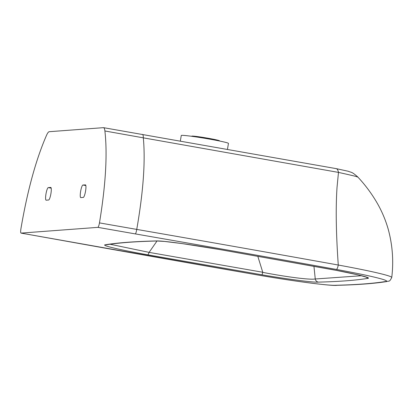<?xml version="1.0" encoding="UTF-8"?>
<svg xmlns="http://www.w3.org/2000/svg" width="413" height="413" viewBox="0 0 413 413"><rect width="100%" height="100%" fill="white"/><g stroke="black" fill="none" stroke-linecap="round" stroke-linejoin="round"><path stroke-width="0.62" d="M227.47 149.269L228.451 143.399A23.923 1.125 -170.5 0 0 209.494 139.104A23.923 1.125 -170.5 0 0 181.266 135.5L180.347 140.998M219.329 249.488A3.825 0.697 -80 0 0 219.355 249.498A3.825 0.697 -80 0 0 219.396 249.498C191.895 244.62 162.608 240.65 156.517 240.939L157.234 240.996C135.846 241.497 118.959 242.756 106.58 244.775L105.33 244.77C100.55 245.296 120.42 250.01 147.983 254.852L262.043 274.826L262.756 272.255L149.103 252.379L157.012 241.001M262.756 272.255L257.81 256.303M147.983 254.852L149.103 252.374L110.085 244.243M326.187 268.517L219.36 249.498A3.825 0.697 -80 0 0 219.36 249.498L182.396 243.624L164.658 241.45L157.234 241.001M366.744 277.299L358.515 274.97L336.481 270.407L219.396 249.498M365.841 276.947L368.164 278.321C371.173 277.557 352.062 273.091 326.27 268.533M262.043 274.826C288.119 279.281 313.663 282.595 318.315 282.125C316.621 281.728 315.604 280.659 315.253 278.92C311.144 280.112 287.128 277.071 262.792 272.384L262.761 272.379M361.592 275.729L315.264 278.987M135.356 233.913A1607.964 75.744 9.5 0 1 336.321 269.431A72.084 3.397 9.5 0 1 385.21 281.568A2548.768 120.064 9.5 0 1 335.831 285.264A72.084 3.397 9.5 0 1 252.002 273.969A1579.534 74.407 9.5 0 1 58.016 239.7L21.048 233.102L97.871 227.356L135.356 233.913C135.794 233.588 136.259 232.091 136.744 229.411L99.471 222.891C98.97 225.56 98.439 227.052 97.871 227.356M315.253 278.92L313.947 266.323M85.383 184.848A6.381 1.203 100 0 1 85.439 184.854A6.381 1.203 100 0 1 85.543 191.193A6.381 1.203 100 0 1 83.276 197.419L80.809 197.605A6.381 1.203 100 0 1 80.752 197.6A6.381 1.203 100 0 1 80.649 191.26A6.381 1.203 100 0 1 82.91 185.034L85.496 184.869M48.259 187.626L50.727 187.44A6.381 1.203 100 0 1 50.789 187.445A6.381 1.203 100 0 1 50.887 193.785A6.381 1.203 100 0 1 48.626 200.011L46.153 200.197A6.381 1.203 100 0 1 46.096 200.191A6.381 1.203 100 0 1 45.998 193.852A6.381 1.203 100 0 1 48.259 187.626L51.186 188.142M21.048 233.102L21.006 233.102C20.567 232.777 20.536 231.337 20.918 228.771C27.403 190.739 35.936 159.594 46.514 135.34C47.547 133.001 48.46 131.788 49.25 131.701L103.498 127.658L336.213 168.633L348.335 171.281C351.396 172.717 351.262 171.194 357.751 176.96L357.756 176.965C365.588 185.308 372.32 194.471 377.947 204.445C382.309 212.282 385.721 220.506 388.189 229.122C392.546 245.09 393.734 261.207 391.751 277.474A76.55 3.603 -170.5 0 0 391.751 277.474A76.55 3.603 -170.5 0 0 338.278 265.032A1612.429 75.956 -170.5 0 0 136.744 229.411C143.326 191.601 145.515 161.075 143.316 137.839L338.479 172.402C353.069 175.639 359.243 177.146 357.008 176.919M336.321 269.431C337.106 269.173 337.757 267.701 338.278 265.032C337.106 248.45 336.44 233.386 336.275 219.835C336.13 207.785 336.383 196.929 337.039 187.275L338.479 172.402M385.21 281.568L386.279 281.62C389.382 280.634 389.242 282.446 391.751 277.484M335.831 285.264L336.683 285.326C357.353 284.825 374.002 283.576 386.64 281.578M99.471 222.891C105.713 184.879 107.519 154.24 104.897 130.973L143.316 137.839C143.27 135.485 142.97 134.344 142.418 134.416M103.327 127.653C104.107 127.622 104.634 128.727 104.897 130.973M335.955 168.612C337.122 168.649 337.963 169.893 338.479 172.345M219.411 140.978L219.442 140.797A14.032 0.661 -170.5 0 0 208.317 138.278A14.032 0.661 -170.5 0 0 191.761 136.166L191.735 136.311M156.517 240.939C135.041 241.435 117.979 242.715 105.33 244.77M318.315 282.125C339.166 281.604 355.784 280.339 368.164 278.321M82.91 185.034L85.842 185.551M21.006 233.102L251.971 273.969C290.447 280.866 332.176 286.292 336.905 285.316"/></g></svg>
